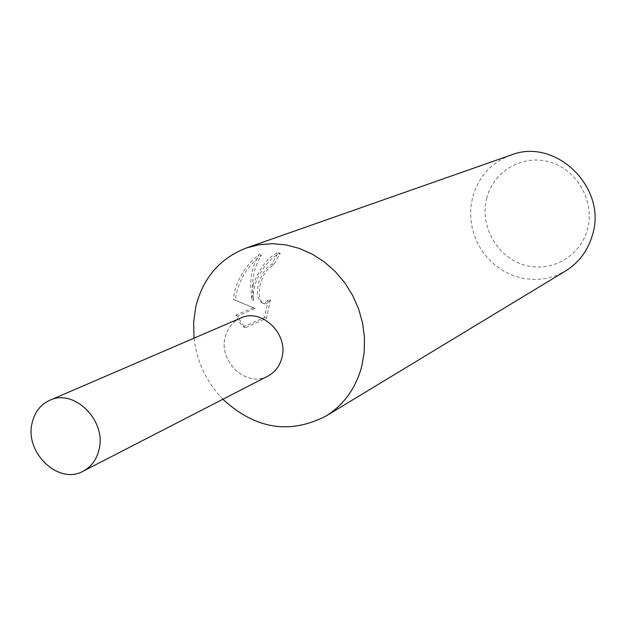 <?xml version="1.0" encoding="UTF-8"?>
<svg xmlns="http://www.w3.org/2000/svg" width="626" height="626" viewBox="0 0 626 626"><rect width="100%" height="100%" fill="white"/><g stroke="black" fill="none" stroke-linecap="round" stroke-linejoin="round"><path stroke-width="0.47" stroke-dasharray="3.13 2.35" d="M194.037 338.165C196.861 361.734 206.47 382.095 222.879 399.255M240.306 318.243C232.473 321.999 227.426 328.353 225.172 337.32C218.388 361.75 246.707 387.83 267.67 376.195M253.194 284.094L251.832 299.619L250.635 285.104C250.83 273.546 253.71 263.343 259.266 254.492C247.223 263.781 238.96 276.121 234.492 291.513L233.404 299.439L253.162 307.757L235.712 315.175L239.022 321.819L243.279 326.897L264.352 317.578L268.484 299.087L265.612 302.436L262.568 303.015C257.411 300.449 256.175 293.391 258.851 281.849L263.264 272.6L267.341 267.474L271.934 264.117L278.202 252.654C268.867 256.151 260.526 266.637 253.194 284.094M510.785 155.131C491.269 162.666 478.554 176.626 472.653 197.018L470.799 207.652L470.729 218.505L472.45 229.272L475.909 239.633L481.003 249.312L487.584 258.014L495.471 265.502L504.446 271.559L514.243 276.003L524.604 278.695L535.214 279.556L545.77 278.539L555.966 275.667L565.489 271.011M486.817 197.832C479.453 224.93 496.121 255.917 522.741 264.532C549.237 273.539 579.676 257.654 587.282 230.032C595.287 202.542 577.962 170.475 550.7 162.275C523.555 153.66 493.781 170.616 486.817 197.832M270.416 299.768L266.457 318.321L245.423 327.672L241.104 322.562L237.731 315.895L255.142 308.462L235.353 300.128C237.747 281.692 246.448 266.731 261.449 255.244C253.334 267.936 250.776 282.96 253.765 300.308C250.04 280.401 271.027 255.705 280.221 253.342L273.852 264.782L269.258 268.131C258.601 276.817 255.979 302.311 264.524 303.712L266.723 303.571L268.828 302.014L270.416 299.768L268.484 299.087M273.852 264.782L271.934 264.117M245.423 327.672L243.279 326.905M266.457 318.329L264.352 317.578M280.221 253.342L278.202 252.654M253.765 300.308L251.832 299.619M237.731 315.895L235.712 315.175M255.142 308.462L253.162 307.757M235.353 300.128L233.404 299.439M261.449 255.236L259.266 254.492M240.681 318.078C232.645 321.787 227.473 328.196 225.172 337.32C218.333 361.93 247.09 388.073 268.03 376.007M262.568 303.023L264.524 303.712"/><path stroke-width="0.94" d="M222.879 399.255C255.22 429.013 289.517 434.655 325.778 416.173C343.846 404.912 355.85 388.253 361.797 366.194L364.215 352.148L364.481 337.657L362.595 323.094L358.588 308.821L352.563 295.229L344.676 282.647L335.137 271.41L324.19 261.809L312.116 254.07L299.244 248.389L285.894 244.899L272.404 243.663L259.125 244.703L246.37 247.966C219.851 258.288 202.988 277.921 195.766 306.881L193.622 322.343L194.037 338.165M267.67 376.195C274.939 372.415 279.681 366.28 281.888 357.79C288.829 333.65 261.159 307.507 240.306 318.243M325.778 416.173L565.489 271.011C578.76 262.748 587.697 250.893 592.313 235.439C607.979 187.988 555.505 136.914 510.785 155.131L246.37 247.966M32.051 423.278C24.649 452.903 58.891 485.236 83.203 471.167C91.427 466.73 96.717 459.484 99.08 449.421C106.623 420.515 73.962 388.237 49.751 400.304C40.424 404.623 34.524 412.284 32.051 423.278M83.203 471.167L268.03 376.007C275.104 372.196 279.728 366.124 281.888 357.782C288.766 333.838 261.535 307.773 240.681 318.078L49.751 400.304"/></g></svg>
